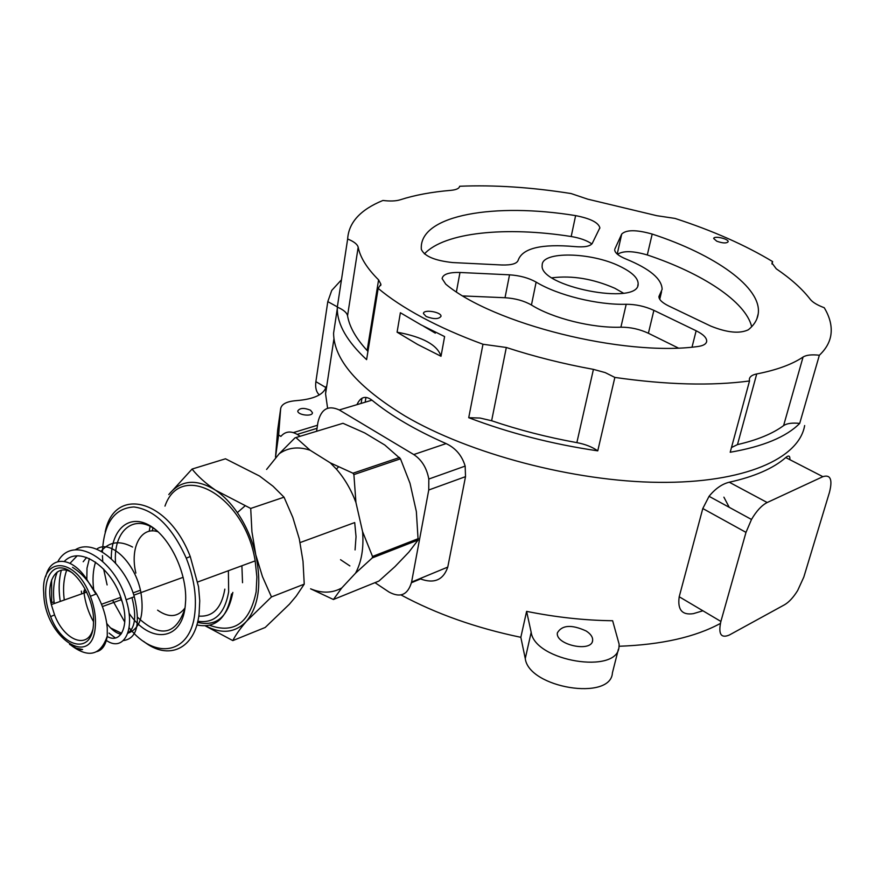 <?xml version="1.0" encoding="UTF-8"?>
<svg xmlns="http://www.w3.org/2000/svg" width="875" height="875" viewBox="0 0 875 875"><rect width="100%" height="100%" fill="white"/><g stroke="black" fill="none" stroke-linecap="round" stroke-linejoin="round"><path stroke-width="1.31" d="M623.438 293.158L614.862 288.28C593.152 278.797 572.206 275.308 552.027 277.812M531.442 305.014L536.134 282.1C528.686 277.933 519.827 275.516 509.534 274.827L505.017 297.73C515.244 298.364 524.048 300.792 531.442 305.014C552.694 318.369 592.452 328.278 620.9 327.195C630.416 327.141 639.581 329.164 648.397 333.266L678.245 347.988M505.017 297.73L463.006 295.936M751.68 326.714C745.653 301.558 702.308 273.306 647.303 254.964C633.019 250.819 623.098 250.6 617.509 254.33M575.619 215.622C495.053 202.486 420.995 214.802 421.269 247.68L421.323 249.32C424.353 256.233 434.831 260.652 452.758 262.566L501.802 264.983C511.689 265.267 517.169 263.616 518.252 260.028C522.703 248.172 541.494 243.688 574.634 246.575C584.369 247.439 590.242 246.356 592.277 243.348L599.867 227.784C598.434 222.545 590.352 218.487 575.619 215.622L571.189 236.523C579.994 238 586.895 240.472 591.883 243.939M571.189 236.523C506.133 226.242 444.467 232.247 424.419 253.903M756.853 318.85L758.22 313.786C757.411 319.659 754.141 324.986 748.409 329.744C739.747 333.922 727.202 332.708 710.784 326.102L668.708 305.977C662.113 302.706 658.853 299.545 658.93 296.505L662.123 289.33C661.839 278.917 649.862 268.844 626.183 259.109C618.603 255.959 614.775 252.831 614.698 249.736L614.698 249.911M758.22 313.786C762.103 287.536 714.853 254.537 652.192 234.062C636.453 229.644 626.303 229.644 621.731 234.03L614.939 248.839M536.134 282.1C557.594 295.247 597.614 305.145 626.205 304.27C635.764 304.281 644.995 306.305 653.877 310.352L648.397 333.266M509.534 274.827L459.977 272.475C448.853 272.202 442.903 274.247 442.116 278.611L445.747 284.156C492.833 323.805 623.361 356.705 697.506 346.566C703.172 345.833 706.234 344.094 706.694 341.327C706.814 337.859 703.292 334.338 696.15 330.772L653.877 310.352M619.861 266.295C591.205 252.066 541.669 250.983 542.205 265.114C538.191 286.442 639.078 306.239 638.159 283.938C638.192 278.108 632.089 272.234 619.861 266.295M716.745 241.194C722.739 243.305 726.545 243.491 728.153 241.741C728.853 238.82 713.705 235.441 713.694 238.514L716.745 241.194M426.147 316.488C433.825 319.375 438.791 319.298 441.033 316.291C441.503 311.894 423.084 309.039 423.456 313.567L426.147 316.488M614.852 377.42C666.52 384.836 711.408 386.028 749.514 380.975L749.35 379.094C749.798 376.567 752.248 374.85 756.722 373.953C776.705 370.027 792.148 364.383 803.075 357.022C806.356 354.988 811.792 354.397 819.361 355.239C825.814 349.147 829.631 342.497 830.823 335.3C832.202 326.484 830.003 317.297 824.239 307.727C817.348 305.145 812.7 302.356 810.294 299.37C802.309 288.991 790.967 278.797 776.256 268.8L771.936 263.014L772.647 261.603C745.15 245.033 712.6 230.639 675.008 218.422L656.753 215.688L587.716 199.161L571.069 193.55C531.333 187.25 494.189 184.822 459.637 186.255C459.277 188.442 456.378 189.809 450.931 190.334C431.528 191.975 414.597 195.136 400.137 199.817C395.883 201.13 390.141 201.338 382.922 200.463C360.456 209.639 348.698 222.491 347.648 238.995C353.905 241.533 357.405 244.267 358.181 247.209C360.183 257.447 366.986 268.341 378.591 279.869L380.909 284.255L378.164 288.356C389.834 298.211 404.567 307.912 422.341 317.472C440.202 327.042 460.403 335.967 482.978 344.247L506.319 347.484C534.286 356.595 563.314 363.891 593.425 369.37L605.205 372.597L614.852 377.42L597.756 450.855C592.2 446.95 585.233 444.205 576.855 442.63L593.425 369.37M397.086 332.183L417.605 344.444L441.011 356.267L444.609 336.58L421.039 324.866L400.378 312.747L397.086 332.183C422.833 336.941 437.478 344.969 441.011 356.267M367.927 351.444L367.15 350.514C355.917 338.33 349.387 326.747 347.55 315.766C346.839 312.616 343.427 309.728 337.312 307.114L337.291 308.733C337.334 324.472 347.102 341.447 366.603 359.647L378.164 288.356M337.312 307.114L347.648 238.995M771.991 264.042L772.647 261.603M749.514 380.975L730.198 452.255C763.164 446.545 786.33 436.92 799.706 423.402L819.361 355.239M576.855 442.63C547.356 437.303 518.952 430.008 491.63 420.744L480.036 418.042L468.727 417.703C509.316 433.125 552.322 444.183 597.756 450.855M468.727 417.703L482.978 344.247M335.377 321.322L333.583 333.134C333.78 359.45 357.602 387.067 405.027 415.997C469.328 453.83 573.945 481.567 659.006 482.355C744.231 483.208 799.083 458.598 804.65 425.545M799.706 423.402C792.258 422.636 786.888 423.369 783.595 425.611C772.625 433.705 757.258 440.037 737.483 444.598L731.489 447.519M423.456 326.167L435.323 333.156L435.488 332.27M411.458 582.717L420.547 578.955C434.241 583.92 443.319 579.972 447.77 567.098L465.522 476.645L428.75 490L411.589 582.072C407.892 594.847 400.367 598.161 388.992 592.025L374.97 582.663M349.869 565.917L340.539 559.694M428.75 490L428.816 479.041C426.748 467.972 421.728 459.802 413.755 454.552L339.281 409.959C328.18 404.895 321.07 409.03 317.931 422.352L316.597 431.211M317.034 428.323L297.205 434.383L300.202 436.253M297.205 434.383C290.697 430.675 285.261 431.353 280.886 436.395L278.633 434.973L280.656 408.68C281.542 404.075 286.748 401.395 296.275 400.641C314.114 399.208 324.1 394.483 326.244 386.455L325.566 393.827L327.6 408.242M276.172 457.527L275.516 457.111L278.633 434.973M365.17 402.205L365.958 397.392M465.522 476.645L465.161 466.091C462 455.58 455.645 448.088 446.108 443.592L413.755 454.552M356.967 404.666C360.478 396.845 365.477 395.347 371.952 400.17C390.95 415.734 415.669 430.205 446.108 443.592M317.494 425.25L293.366 432.6M310.505 410.211C304.062 407.641 299.819 407.892 297.784 410.955C297.434 415.144 312.791 416.938 312.441 412.672L310.505 410.211M275.516 457.111L277.627 430.325L280.656 408.68M729.225 507.314L723.898 497.164M789.873 459.681C790.114 455.722 788.736 455.011 785.75 457.559C773.358 468.398 754.534 476.623 729.28 482.223C722.105 483.941 715.356 488.644 709.056 496.311L702.8 508.528L679.208 596.761C677.37 609.744 682.106 615.377 693.416 613.637L702.909 610.783M526.608 611.373C556.106 617.302 584.784 620.419 612.631 620.736L619.128 644.153L619.008 646.789C617.783 674.833 534.942 661.281 531.18 632.319L526.608 611.373L520.833 637.306C476.252 628.053 436.308 613.933 400.991 594.934M720.377 623.438C695.177 637.12 661.402 644.733 619.073 646.264M586.173 630.995C571.627 624.356 562.034 624.969 557.397 632.822C555.013 644.831 591.927 652.805 592.638 640.423C592.889 637.12 590.745 633.97 586.173 630.995M520.833 637.306L525.263 658.58C528.839 688.002 611.012 701.378 612.412 672.864L618.363 649.348M341.447 279.814L331.734 290.434L327.797 301.613L337.345 306.884M319.32 394.909C316.247 392.044 315.098 387.614 315.886 381.642L327.797 301.613M720.891 621.436C718.123 634.047 720.934 638.575 729.334 635.02L784.481 604.8C788.966 602.197 793.352 597.45 797.65 590.548L803.808 577.095L829.456 492.384C832.705 479.544 830.506 474.305 822.872 476.667L767.178 502.523C761.72 505.302 756.492 510.945 751.494 519.466L745.992 532.372L720.891 621.436L679.208 596.761M355.064 549.916L356.037 536.681L354.703 522.572L300.114 542.566M342.978 423.292L295.017 437.839L342.978 423.292L364.711 432.928L384.792 445.014L400.477 458.817L410.014 483.306L416.358 511.569L418.119 540.028L408.898 552.081L394.975 566.628L378.886 581.077L333.419 599.506L310.581 588.798C321.934 593.502 332.336 593.217 341.775 587.945L355.545 573.18C361.539 561.914 363.88 548.067 362.578 531.628L355.939 502.512C351.127 489.661 344.608 478.527 336.405 469.12L330.302 462.864L310.1 450.231C298.452 446.337 288.17 447.497 279.245 453.698L266.591 469.448M418.119 540.028L372.269 557.922L372.52 556.467L418.381 538.595M400.477 458.817L353.894 474.6L352.986 473.211L399.58 457.472M341.775 587.945L333.419 599.506M355.545 573.18L372.269 557.922M362.578 531.628L372.52 556.467M355.939 502.512L353.894 474.6M330.302 462.864L352.986 473.211M310.1 450.231L296.089 437.719M279.245 453.698L295.017 437.839M158.156 531.825C140.963 525.82 129.719 547.586 135.866 573.07M110.917 628.261L121.625 633.292L110.37 627.834M131.983 597.614C136.642 615.978 135.242 627.856 127.761 633.248C140.044 628.863 144.43 615.322 140.93 592.605C135.57 562.953 110.469 538.858 96.644 549.15C110.48 538.88 135.559 562.964 140.93 592.605L133.809 595.186M83.792 591.358C85.225 602.798 88.484 612.938 93.581 621.797M107.166 636.453C120.903 644.492 130.156 625.417 121.538 599.627C112.339 568.214 80.336 544.666 64.378 561.345M57.28 571.922C53.878 580.552 52.806 590.516 54.064 601.803L54.283 603.531M72.516 567.317C81.845 573.191 89.644 582.105 95.933 594.07L88.681 582.498C74.058 556.73 50.663 554.247 45.773 576.592M69.541 644.339L76.191 648.156L82.644 649.502C79.297 650.289 75.403 648.845 70.984 645.17M77.033 555.953L70.044 563.281L77.033 555.953M66.609 570.358C63.755 578.616 62.913 587.923 64.072 598.281L64.28 600.009C62.825 589.006 63.591 579.119 66.609 570.358M74.342 647.62C90.103 657.978 101.073 654.139 107.264 636.103L107.264 628.316C106.334 616.612 102.736 605.117 96.48 593.852L88.681 582.498M107.264 636.103C105.798 645.083 102.255 650.267 96.644 651.656M60.277 601.42L59.872 598.609C58.57 588.306 59.041 578.834 61.316 570.205M64.684 561.411L65.013 560.788M75.162 549.894C93.822 537.567 125.202 564.211 134.312 596.761C140.678 624.028 137.036 638.63 123.386 640.566M115.391 637.995L109.036 633.106M83.18 561.75L86.625 557.452M51.647 601.497L51.614 580.005M57.881 561.575C72.92 533.564 115.095 559.377 126.109 599.747C136.084 631.05 122.959 652.706 105.962 640.128M81.714 593.863L81.32 591.095M84.23 590.067L84.886 592.747M127.772 633.216C140.044 628.852 144.419 615.311 140.93 592.605L183.17 577.303M89.381 558.567L86.997 568.17L86.833 579.534M157.598 610.17C168.831 618.023 177.964 617.291 184.986 607.961M197.805 621.239C214.408 623.678 224.689 613.889 228.659 591.872L228.386 570.719M152.884 528.073L152.239 530.928M95.277 626.861C96.075 617.247 94.445 607.042 90.409 596.28C75.994 556.281 40.294 555.647 43.75 593.523C44.581 637.372 92.28 669.812 95.277 626.861M197.542 622.333C216.409 626.916 228.167 616.93 232.827 592.397M93.395 625.384L93.581 619.828C93.319 596.061 75.458 568.006 60.812 567.897C46.047 567.055 40.906 593.042 50.63 616.602C62.256 647.872 91.492 654.828 93.395 625.384M72.877 573.223C57.291 562.144 45.292 580.431 51.319 604.57L54.567 614.917C64.094 640.161 87.183 649.72 92.739 629.792M242.528 582.706L241.894 565.764M205.789 625.888C221.812 634.386 235.397 632.833 246.531 621.239C240.133 628.622 235.561 635.075 232.816 640.598L205.362 625.92M271.469 596.947L246.531 621.239C258.748 606.047 261.822 583.888 255.763 554.772L262.467 576.625L271.469 596.947L304.238 584.15L303.013 561.323L299.305 538.913L292.83 517.453L284.036 497.186L273.044 486.238L259.547 476.044L225.487 458.795L192.062 469.066C197.892 476.383 205.723 483.427 215.556 490.219L250.709 508.452L251.934 531.803L255.763 554.772C252.022 539.241 245.886 525.186 237.344 512.619C230.716 503.048 223.453 495.589 215.556 490.219C196.317 478.406 180.72 479.85 168.777 494.583L192.062 469.066M232.816 640.598L265.191 627.473L289.461 604.155L296.22 596.116L304.238 584.15M250.709 508.452L284.036 497.186M209.661 625.297C234.128 634.08 249.616 622.956 256.134 591.905L256.889 576.942L255.161 560.886C245.022 495.994 180.786 459.998 164.97 506.111M143.642 641.386C168.306 661.095 195.202 649.206 199.106 613.823L199.741 600.753L198.548 586.753L190.247 556.511C167.945 498.466 114.155 485.866 105.186 532.044M129.073 627.692C154.711 660.352 190.542 654.5 194.819 613.298C196.733 595.864 193.889 577.5 186.277 558.184C172.058 526.772 154.591 509.688 133.875 506.953C114.33 508.211 103.841 523.239 102.419 552.016M102.441 555.603L102.736 561.302M103.633 569.067L107.111 584.927M112.591 600.272L124.786 622.114M150.128 526.4L149.166 531.3M196.831 624.947C215.436 628.688 226.997 618.341 231.525 593.939M129.041 613.211C149.669 644.011 181.781 641.452 185.227 606.178L185.653 600.512C186.867 571.692 168.897 535.358 148.477 524.847C128.067 513.877 110.95 530.436 111.3 558.742M120.148 597.548L122.238 601.913M156.548 530.48L156.319 531.333M183.859 609.525L184.57 610.05M198.789 616.087C212.877 617.105 221.561 608.114 224.842 589.127M157.456 531.191C134.848 512.138 112.864 530.228 115.566 563.084M137.692 617.378C159.972 638.061 175.689 635.25 184.833 608.923M120.947 634.266C116.189 633.227 111.453 629.628 106.75 623.459M93.658 589.236C92.389 579.316 93.013 570.281 95.539 562.1M101.106 551.261C109.309 541.603 119.787 540.203 132.562 547.05M659.028 297.664L659.739 294.678M647.303 254.964L652.192 234.062M617.203 254.067L621.731 234.03M620.9 327.195L626.205 304.27M456.422 291.802L459.977 272.475M692.027 347.123L696.15 330.772M737.483 444.598L756.722 373.953M783.595 425.611L803.075 357.022M347.55 315.766L358.181 247.209M367.15 350.514L378.591 279.869M491.63 420.744L506.319 347.484M447.77 567.098L411.589 582.072M371.952 400.17L339.281 409.959M525.263 658.58L531.18 632.319M315.886 381.642L325.959 387.603M702.8 508.528L745.992 532.372M729.28 482.223L767.178 502.523M785.75 457.559L822.872 476.667M599.867 227.784L599.714 228.452M659.739 299.283L661.555 291.703M706.464 342.234L706.694 341.327M637.777 285.556L638.159 283.938M333.583 333.134L337.291 308.733M380.702 285.513L380.909 284.255M465.161 466.091L428.816 479.041M361.113 403.419L361.955 398.223M325.566 393.827L333.966 338.636M709.056 496.311L751.494 519.466M592.375 641.473L592.638 640.423M336.405 469.12L338.461 466.9M121.538 599.627L102.386 606.561M54.064 601.803L50.958 602.886M126.109 599.747L134.312 596.761M90.409 596.28L96.48 593.852M54.567 614.917L50.63 616.602M140.416 590.231L133.033 592.9M120.761 597.33L101.5 604.275M86.767 592.091L51.319 604.57M237.344 512.619L244.956 505.969M255.161 560.886L197.75 581.973M186.277 558.184L190.247 556.511"/></g></svg>

